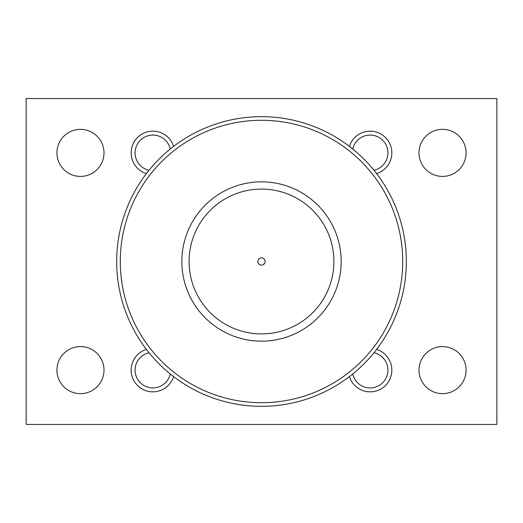 <?xml version="1.0" encoding="UTF-8"?>
<svg xmlns="http://www.w3.org/2000/svg" width="523" height="523" viewBox="0 0 523 523"><rect width="100%" height="100%" fill="white"/><g stroke="black" fill="none" stroke-linecap="round" stroke-linejoin="round"><path stroke-width="0.78" d="M261.5 333.916A72.416 72.416 0 0 0 333.916 261.5A72.416 72.416 0 0 0 261.5 189.084A72.416 72.416 0 0 0 189.084 261.5A72.416 72.416 0 0 0 261.5 333.916M261.5 181.841A79.659 79.659 0 0 0 181.841 261.5A79.659 79.659 0 0 0 261.5 341.159A79.659 79.659 0 0 0 341.159 261.5A79.659 79.659 0 0 0 261.5 181.841M116.668 261.5A144.832 144.832 0 0 0 261.5 406.332A144.832 144.832 0 0 0 406.332 261.5A144.832 144.832 0 0 0 261.5 116.668A144.832 144.832 0 0 0 116.668 261.5A144.832 144.832 0 0 1 261.5 116.668A144.832 144.832 0 0 1 406.332 261.5M265.122 261.5A3.622 3.622 0 0 1 261.5 265.122A3.622 3.622 0 0 1 257.878 261.5A3.622 3.622 0 0 1 261.5 257.878A3.622 3.622 0 0 1 265.122 261.5M103.999 152.879A23.535 23.535 0 0 1 80.464 176.414A23.535 23.535 0 0 1 56.929 152.879A23.535 23.535 0 0 1 80.464 129.344A23.535 23.535 0 0 1 103.999 152.879M466.071 152.879A23.535 23.535 0 0 1 442.536 176.414A23.535 23.535 0 0 1 419.001 152.879A23.535 23.535 0 0 1 442.536 129.344A23.535 23.535 0 0 1 466.071 152.879M103.999 370.121A23.535 23.535 0 0 1 80.464 393.656A23.535 23.535 0 0 1 56.929 370.121A23.535 23.535 0 0 1 80.464 346.586A23.535 23.535 0 0 1 103.999 370.121M466.071 370.121A23.535 23.535 0 0 1 442.536 393.656A23.535 23.535 0 0 1 419.001 370.121A23.535 23.535 0 0 1 442.536 346.586A23.535 23.535 0 0 1 466.071 370.121M149.022 170.263A17.808 17.808 0 0 1 152.879 135.071A17.808 17.808 0 0 1 170.263 149.022M146.388 173.61A21.724 21.724 0 0 1 152.879 131.155A21.724 21.724 0 0 1 173.61 146.388M352.737 149.022A17.808 17.808 0 0 1 387.824 150.938A17.808 17.808 0 0 1 373.978 170.263M349.39 146.388A21.724 21.724 0 0 1 391.596 149.591A21.724 21.724 0 0 1 376.612 173.61M170.263 373.978A17.808 17.808 0 0 1 135.176 372.062A17.808 17.808 0 0 1 149.022 352.737M173.61 376.612A21.724 21.724 0 0 1 131.404 373.409A21.724 21.724 0 0 1 146.388 349.39M373.978 352.737A17.808 17.808 0 0 1 370.121 387.929A17.808 17.808 0 0 1 352.737 373.978M376.612 349.39A21.724 21.724 0 0 1 370.121 391.845A21.724 21.724 0 0 1 349.39 376.612M496.85 98.566L496.85 424.434L26.15 424.434L26.15 98.566L496.85 98.566M261.5 402.71A141.21 141.21 0 0 0 402.71 261.5A141.21 141.21 0 0 0 261.5 120.29A141.21 141.21 0 0 0 120.29 261.5A141.21 141.21 0 0 0 261.5 402.71"/></g></svg>
